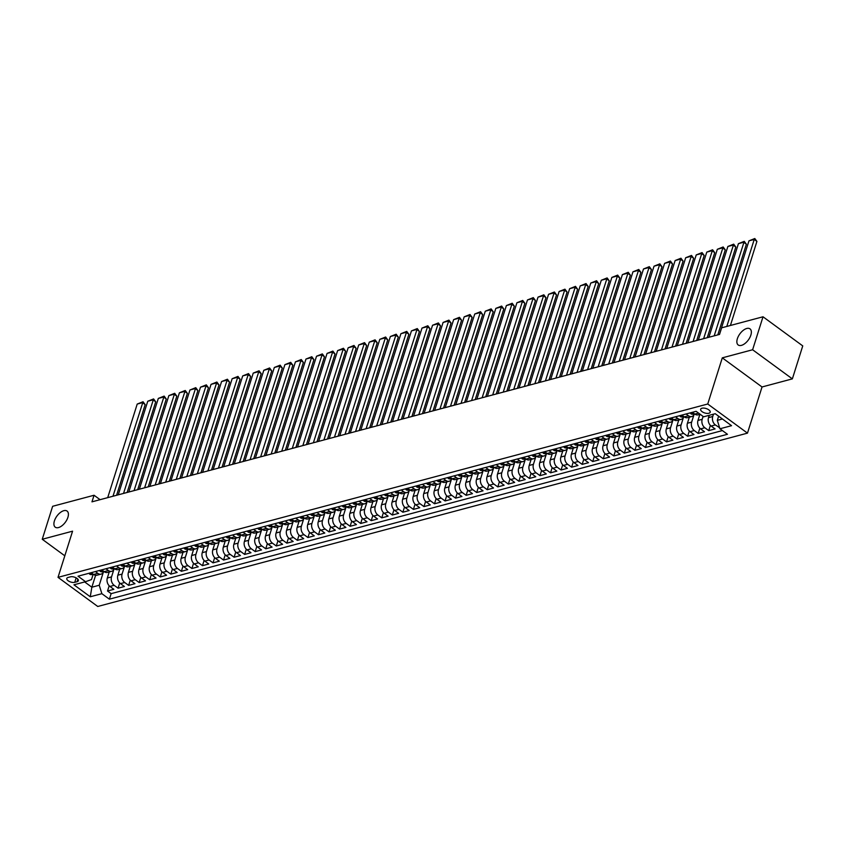 <?xml version="1.0" encoding="UTF-8"?>
<svg xmlns="http://www.w3.org/2000/svg" width="845" height="845" viewBox="0 0 845 845"><rect width="100%" height="100%" fill="white"/><g stroke="black" fill="none" stroke-linecap="round" stroke-linejoin="round"><path stroke-width="1.27" d="M737.358 338.729A9.992 5.218 126.2 0 1 743.22 330.363A9.992 5.218 126.2 0 1 750.011 328.863A9.992 5.218 126.2 0 1 750.856 335.127A9.992 5.218 126.2 0 1 744.984 343.482A9.992 5.218 126.2 0 1 738.203 344.982A9.992 5.218 126.2 0 1 737.358 338.729M54.407 520.921A9.992 5.218 126.2 0 1 60.28 512.566A9.992 5.218 126.2 0 1 67.072 511.067A9.992 5.218 126.2 0 1 67.906 517.32A9.992 5.218 126.2 0 1 62.044 525.685A9.992 5.218 126.2 0 1 55.252 527.185A9.992 5.218 126.2 0 1 54.407 520.921M701.984 408.23A4.996 2.324 -162.5 0 0 700.653 409.244A4.996 2.324 -162.5 0 0 703.283 412.381A4.996 2.324 -162.5 0 0 708.86 413.268A4.996 2.324 -162.5 0 0 710.191 412.254A4.996 2.324 -162.5 0 0 707.561 409.107A4.996 2.324 -162.5 0 0 701.984 408.23M792.356 378.877L752.62 349.756L722.295 357.847L762.032 386.968L792.356 378.877L802.75 345.901L763.014 316.78L721.619 327.828L719.539 334.419L91.968 501.845L94.049 495.254L52.643 506.292L42.25 539.268L64.811 555.809M762.032 386.968L747.476 433.136L97.756 606.478L58.02 577.346L707.74 404.005L747.476 433.136M109.227 571.949L107.315 578.022A6.242 4.468 75.1 0 0 109.945 586.441L113.864 589.314L107.537 591.004L109.185 585.775M113.853 569.541L111.529 576.892A6.242 4.468 75.1 0 0 114.159 585.321L118.078 588.194L119.726 582.965M118.078 588.194L124.405 586.504L120.486 583.631A6.242 4.468 75.1 0 1 117.856 575.202L119.768 569.129M130.32 566.319L128.408 572.392A6.242 4.468 75.1 0 0 131.038 580.811L134.957 583.684L128.63 585.374L130.278 580.145M140.872 563.509L138.95 569.572A6.242 4.468 75.1 0 0 141.58 578.001L145.509 580.874L139.171 582.564L140.83 577.336M151.413 560.689L149.502 566.763A6.242 4.468 75.1 0 0 152.132 575.191L156.05 578.064L149.723 579.744L151.371 574.515M161.965 557.88L160.043 563.953A6.242 4.468 75.1 0 0 162.684 572.371L166.602 575.244L160.275 576.934L161.923 571.706M172.507 555.059L170.595 561.133A6.242 4.468 75.1 0 0 173.225 569.562L177.144 572.435L170.817 574.125L172.464 568.896M183.059 552.25L181.147 558.323A6.242 4.468 75.1 0 0 183.777 566.741L187.696 569.614L181.369 571.304L183.016 566.076M193.6 549.44L191.688 555.503A6.242 4.468 75.1 0 0 194.318 563.932L198.237 566.805L191.91 568.495L193.558 563.266M204.152 546.62L202.24 552.693A6.242 4.468 75.1 0 0 204.87 561.122L208.789 563.995L202.462 565.675L204.11 560.446M214.704 543.81L212.782 549.884A6.242 4.468 75.1 0 0 215.412 558.302L219.341 561.175L213.003 562.865L214.662 557.637M225.245 540.99L223.333 547.064A6.242 4.468 75.1 0 0 225.964 555.492L229.882 558.365L223.555 560.055L225.203 554.827M235.797 538.18L233.875 544.254A6.242 4.468 75.1 0 0 236.515 552.672L240.434 555.545L234.107 557.235L235.755 552.007M246.339 535.371L244.427 541.434A6.242 4.468 75.1 0 0 247.057 549.863L250.976 552.736L244.649 554.426L246.296 549.197M256.891 532.551L254.979 538.624A6.242 4.468 75.1 0 0 257.609 547.053L261.527 549.926L255.201 551.605L256.848 546.377M267.432 529.741L265.52 535.814A6.242 4.468 75.1 0 0 268.15 544.233L272.069 547.106L265.742 548.796L267.39 543.567M277.984 526.921L276.072 532.994A6.242 4.468 75.1 0 0 278.702 541.423L282.621 544.296L276.294 545.986L277.942 540.758M288.536 524.111L286.613 530.185A6.242 4.468 75.1 0 0 289.254 538.603L293.173 541.476L286.835 543.166L288.494 537.938M299.077 521.302L297.165 527.364A6.242 4.468 75.1 0 0 299.795 535.793L303.714 538.666L297.387 540.356L299.035 535.128M309.629 518.481L307.707 524.555A6.242 4.468 75.1 0 0 310.347 532.984L314.266 535.857L307.939 537.536L309.587 532.308M320.171 515.672L318.259 521.745A6.242 4.468 75.1 0 0 320.889 530.164L324.807 533.037L318.48 534.727L320.128 529.498M330.722 512.852L328.811 518.925A6.242 4.468 75.1 0 0 331.441 527.354L335.359 530.227L329.032 531.917L330.68 526.688M341.264 510.042L339.352 516.115A6.242 4.468 75.1 0 0 341.982 524.534L345.901 527.407L339.574 529.097L341.222 523.868M351.816 507.232L349.904 513.295A6.242 4.468 75.1 0 0 352.534 521.724L356.453 524.597L350.126 526.287L351.774 521.059M362.368 504.412L360.445 510.486A6.242 4.468 75.1 0 0 363.086 518.914L367.005 521.787L360.667 523.467L362.325 518.238M372.909 501.603L370.997 507.665A6.242 4.468 75.1 0 0 373.627 516.094L377.546 518.967L371.219 520.657L372.867 515.429M383.461 498.782L381.539 504.856A6.242 4.468 75.1 0 0 384.179 513.285L388.098 516.158L381.771 517.848L383.419 512.619M394.002 495.973L392.091 502.046A6.242 4.468 75.1 0 0 394.721 510.464L398.639 513.337L392.312 515.028L393.96 509.799M404.554 493.153L402.642 499.226A6.242 4.468 75.1 0 0 405.273 507.655L409.191 510.528L402.864 512.218L404.512 506.989M415.096 490.343L413.184 496.416A6.242 4.468 75.1 0 0 415.814 504.835L419.733 507.718L413.406 509.398L415.053 504.169M425.648 487.533L423.736 493.596A6.242 4.468 75.1 0 0 426.366 502.025L430.285 504.898L423.958 506.588L425.605 501.36M436.2 484.713L434.277 490.787A6.242 4.468 75.1 0 0 436.918 499.215L440.837 502.088L434.499 503.778L436.157 498.539M446.741 481.903L444.829 487.977A6.242 4.468 75.1 0 0 447.459 496.395L451.378 499.268L445.051 500.958L446.699 495.73M457.293 479.083L455.37 485.157A6.242 4.468 75.1 0 0 458.011 493.586L461.93 496.459L455.603 498.149L457.251 492.92M467.834 476.274L465.922 482.347A6.242 4.468 75.1 0 0 468.553 490.765L472.471 493.638L466.144 495.328L467.792 490.1M478.386 473.464L476.474 479.527A6.242 4.468 75.1 0 0 479.104 487.956L483.023 490.829L476.696 492.519L478.344 487.29M488.928 470.644L487.016 476.717A6.242 4.468 75.1 0 0 489.646 485.146L493.564 488.019L487.238 489.709L488.885 484.47M499.479 467.834L497.568 473.908A6.242 4.468 75.1 0 0 500.198 482.326L504.116 485.199L497.789 486.889L499.437 481.661M510.031 465.014L508.109 471.087A6.242 4.468 75.1 0 0 510.75 479.516L514.668 482.389L508.331 484.079L509.989 478.851M520.573 462.204L518.661 468.278A6.242 4.468 75.1 0 0 521.291 476.696L525.21 479.569L518.883 481.259L520.531 476.031M531.125 459.395L529.202 465.458A6.242 4.468 75.1 0 0 531.843 473.887L535.762 476.76L529.435 478.45L531.082 473.221M541.666 456.575L539.754 462.648A6.242 4.468 75.1 0 0 542.384 471.077L546.303 473.95L539.976 475.629L541.624 470.401M552.218 453.765L550.306 459.838A6.242 4.468 75.1 0 0 552.936 468.257L556.855 471.13L550.528 472.82L552.176 467.591M562.759 450.945L560.848 457.018A6.242 4.468 75.1 0 0 563.478 465.447L567.396 468.32L561.069 470.01L562.717 464.782M573.311 448.135L571.4 454.209A6.242 4.468 75.1 0 0 574.03 462.627L577.948 465.5L571.621 467.19L573.269 461.962M583.863 445.326L581.941 451.388A6.242 4.468 75.1 0 0 584.582 459.817L588.5 462.69L582.163 464.38L583.821 459.152M594.405 442.505L592.493 448.579A6.242 4.468 75.1 0 0 595.123 457.008L599.042 459.881L592.715 461.56L594.362 456.332M604.957 439.696L603.045 445.769A6.242 4.468 75.1 0 0 605.675 454.187L609.594 457.06L603.267 458.75L604.914 453.522M615.498 436.876L613.586 442.949A6.242 4.468 75.1 0 0 616.216 451.378L620.135 454.251L613.808 455.941L615.456 450.712M626.05 434.066L624.138 440.139A6.242 4.468 75.1 0 0 626.768 448.558L630.687 451.431L624.36 453.121L626.008 447.892M636.591 431.256L634.679 437.319A6.242 4.468 75.1 0 0 637.31 445.748L641.239 448.621L634.901 450.311L636.549 445.083M647.143 428.436L645.231 434.51A6.242 4.468 75.1 0 0 647.861 442.938L651.78 445.811L645.453 447.491L647.101 442.262M657.695 425.626L655.773 431.7A6.242 4.468 75.1 0 0 658.413 440.118L662.332 442.991L656.005 444.681L657.653 439.453M668.237 422.806L666.325 428.88A6.242 4.468 75.1 0 0 668.955 437.309L672.873 440.182L666.547 441.872L668.194 436.643M678.788 419.997L676.877 426.07A6.242 4.468 75.1 0 0 679.507 434.488L683.425 437.361L677.098 439.051L678.746 433.823M689.33 417.187L687.418 423.25A6.242 4.468 75.1 0 0 690.048 431.679L693.967 434.552L687.64 436.242L689.288 431.013M699.882 414.367L697.97 420.44A6.242 4.468 75.1 0 0 700.6 428.869L704.519 431.742L698.192 433.422L699.84 428.193M709.24 415.307L708.511 417.631A6.242 4.468 75.1 0 0 711.141 426.049L715.071 428.922L708.733 430.612L710.381 425.384M74.751 582.332L77.064 581.709A4.838 2.25 -162.5 0 0 78.353 580.726A4.838 2.25 -162.5 0 0 75.818 577.684A4.838 2.25 -162.5 0 0 70.41 576.829L68.086 577.452A4.838 2.25 -162.5 0 0 66.797 578.434A4.838 2.25 -162.5 0 0 69.343 581.476A4.838 2.25 -162.5 0 0 74.751 582.332L76.156 577.864M95.601 575.318L91.851 587.212L99.235 585.247L101.865 593.676L109.385 599.179L727.46 434.288L719.951 428.774L731.548 425.679L715.229 413.712L703.621 416.807L696.111 411.304L78.025 576.195L85.546 581.709L91.503 579.575L93.203 574.178L91.735 574.558A4.14 2.957 75.1 0 1 89.612 574.093L89.116 573.237M101.865 593.676L90.267 596.771L73.938 584.803L85.546 581.709M713.465 414.187L712.736 416.5L708.511 417.631M703.093 416.427L702.184 419.31L697.97 420.44M693.956 414.768L691.643 422.13L687.418 423.25M683.404 417.588L681.091 424.94L676.877 426.07M672.863 420.398L670.539 427.76L666.325 428.88M662.311 423.218L659.998 430.57L655.773 431.7M651.77 426.028L649.446 433.379L645.231 434.51M641.218 428.837L638.904 436.2L634.679 437.319M630.676 431.658L628.353 439.009L624.138 440.139M620.124 434.467L617.811 441.829L613.586 442.949M609.572 437.287L607.259 444.639L603.045 445.769M599.031 440.097L596.707 447.449L592.493 448.579M588.479 442.917L586.166 450.269L581.941 451.388M577.938 445.727L575.614 453.078L571.4 454.209M567.386 448.537L565.073 455.899L560.848 457.018M556.844 451.357L554.521 458.708L550.306 459.838M546.293 454.166L543.979 461.518L539.754 462.648M535.741 456.987L533.427 464.338L529.202 465.458M525.199 459.796L522.875 467.148L518.661 468.278M514.647 462.606L512.334 469.968L508.109 471.087M504.106 465.426L501.782 472.777L497.568 473.908M493.554 468.236L491.241 475.587L487.016 476.717M483.013 471.056L480.689 478.407L476.474 479.527M472.461 473.865L470.137 481.217L465.922 482.347M461.909 476.675L459.595 484.037L455.37 485.157M451.367 479.495L449.044 486.847L444.829 487.977M440.815 482.305L438.502 489.656L434.277 490.787M430.274 485.125L427.95 492.477L423.736 493.596M419.722 487.935L417.409 495.286L413.184 496.416M409.181 490.744L406.857 498.106L402.642 499.226M398.629 493.564L396.305 500.916L392.091 502.046M388.077 496.374L385.764 503.736L381.539 504.856M377.535 499.194L375.212 506.546L370.997 507.665M366.983 502.004L364.67 509.355L360.445 510.486M356.442 504.814L354.118 512.176L349.904 513.295M345.89 507.634L343.577 514.985L339.352 516.115M335.349 510.443L333.025 517.805L328.811 518.925M324.797 513.264L322.473 520.615L318.259 521.745M314.245 516.073L311.932 523.425L307.707 524.555M303.704 518.883L301.38 526.245L297.165 527.364M293.152 521.703L290.838 529.054L286.613 530.185M282.61 524.513L280.286 531.875L276.072 532.994M272.058 527.333L269.745 534.684L265.52 535.814M261.517 530.142L259.193 537.494L254.979 538.624M250.965 532.952L248.641 540.314L244.427 541.434M240.413 535.772L238.1 543.124L233.875 544.254M229.872 538.582L227.548 545.944L223.333 547.064M219.32 541.402L217.007 548.754L212.782 549.884M208.778 544.212L206.455 551.563L202.24 552.693M198.226 547.032L195.913 554.383L191.688 555.503M187.685 549.841L185.361 557.193L181.147 558.323M177.133 552.651L174.809 560.013L170.595 561.133M166.581 555.471L164.268 562.823L160.043 563.953M156.04 558.281L153.716 565.632L149.502 566.763M145.488 561.101L143.175 568.453L138.95 569.572M134.946 563.911L132.623 571.262L128.408 572.392M124.395 566.72L122.081 574.082L117.856 575.202M107.537 591.004L111.128 593.644L722.39 430.57M712.736 416.5A6.242 4.468 -104.9 0 0 715.366 424.929L719.613 427.707M708.733 430.612L704.814 427.739A6.242 4.468 -104.9 0 1 702.184 419.31M698.192 433.422L694.273 430.549A6.242 4.468 -104.9 0 1 691.643 422.13M687.64 436.242L683.721 433.369A6.242 4.468 -104.9 0 1 681.091 424.94M677.098 439.051L673.18 436.178A6.242 4.468 -104.9 0 1 670.539 427.76M666.547 441.872L662.628 438.999A6.242 4.468 -104.9 0 1 659.998 430.57M656.005 444.681L652.076 441.808A6.242 4.468 -104.9 0 1 649.446 433.379M645.453 447.491L641.535 444.618A6.242 4.468 -104.9 0 1 638.904 436.2M634.901 450.311L630.983 447.438A6.242 4.468 -104.9 0 1 628.353 439.009M624.36 453.121L620.441 450.248A6.242 4.468 -104.9 0 1 617.811 441.829M613.808 455.941L609.889 453.068A6.242 4.468 -104.9 0 1 607.259 444.639M603.267 458.75L599.348 455.877A6.242 4.468 -104.9 0 1 596.707 447.449M592.715 461.56L588.796 458.687A6.242 4.468 -104.9 0 1 586.166 450.269M582.163 464.38L578.244 461.507A6.242 4.468 -104.9 0 1 575.614 453.078M571.621 467.19L567.703 464.317A6.242 4.468 -104.9 0 1 565.073 455.899M561.069 470.01L557.151 467.137A6.242 4.468 -104.9 0 1 554.521 458.708M550.528 472.82L546.609 469.947A6.242 4.468 -104.9 0 1 543.979 461.518M539.976 475.629L536.057 472.756A6.242 4.468 -104.9 0 1 533.427 464.338M529.435 478.45L525.516 475.577A6.242 4.468 -104.9 0 1 522.875 467.148M518.883 481.259L514.964 478.386A6.242 4.468 -104.9 0 1 512.334 469.968M508.331 484.079L504.412 481.206A6.242 4.468 -104.9 0 1 501.782 472.777M497.789 486.889L493.871 484.016A6.242 4.468 -104.9 0 1 491.241 475.587M487.238 489.709L483.319 486.826A6.242 4.468 -104.9 0 1 480.689 478.407M476.696 492.519L472.777 489.646A6.242 4.468 -104.9 0 1 470.137 481.217M466.144 495.328L462.226 492.455A6.242 4.468 -104.9 0 1 459.595 484.037M455.603 498.149L451.684 495.276A6.242 4.468 -104.9 0 1 449.044 486.847M445.051 500.958L441.132 498.085A6.242 4.468 -104.9 0 1 438.502 489.656M434.499 503.778L430.58 500.905A6.242 4.468 -104.9 0 1 427.95 492.477M423.958 506.588L420.039 503.715A6.242 4.468 -104.9 0 1 417.409 495.286M413.406 509.398L409.487 506.525A6.242 4.468 -104.9 0 1 406.857 498.106M402.864 512.218L398.946 509.345A6.242 4.468 -104.9 0 1 396.305 500.916M392.312 515.028L388.394 512.154A6.242 4.468 -104.9 0 1 385.764 503.736M381.771 517.848L377.852 514.975A6.242 4.468 -104.9 0 1 375.212 506.546M371.219 520.657L367.3 517.784A6.242 4.468 -104.9 0 1 364.67 509.355M360.667 523.467L356.748 520.594A6.242 4.468 -104.9 0 1 354.118 512.176M350.126 526.287L346.207 523.414A6.242 4.468 -104.9 0 1 343.577 514.985M339.574 529.097L335.655 526.224A6.242 4.468 -104.9 0 1 333.025 517.805M329.032 531.917L325.114 529.044A6.242 4.468 -104.9 0 1 322.473 520.615M318.48 534.727L314.562 531.854A6.242 4.468 -104.9 0 1 311.932 523.425M307.939 537.536L304.02 534.663A6.242 4.468 -104.9 0 1 301.38 526.245M297.387 540.356L293.468 537.483A6.242 4.468 -104.9 0 1 290.838 529.054M286.835 543.166L282.917 540.293A6.242 4.468 -104.9 0 1 280.286 531.875M276.294 545.986L272.375 543.113A6.242 4.468 -104.9 0 1 269.745 534.684M265.742 548.796L261.823 545.923A6.242 4.468 -104.9 0 1 259.193 537.494M255.201 551.605L251.282 548.732A6.242 4.468 -104.9 0 1 248.641 540.314M244.649 554.426L240.73 551.553A6.242 4.468 -104.9 0 1 238.1 543.124M234.107 557.235L230.178 554.362A6.242 4.468 -104.9 0 1 227.548 545.944M223.555 560.055L219.637 557.182A6.242 4.468 -104.9 0 1 217.007 548.754M213.003 562.865L209.085 559.992A6.242 4.468 -104.9 0 1 206.455 551.563M202.462 565.675L198.543 562.802A6.242 4.468 -104.9 0 1 195.913 554.383M191.91 568.495L187.991 565.622A6.242 4.468 -104.9 0 1 185.361 557.193M181.369 571.304L177.45 568.431A6.242 4.468 -104.9 0 1 174.809 560.013M170.817 574.125L166.898 571.252A6.242 4.468 -104.9 0 1 164.268 562.823M160.275 576.934L156.346 574.061A6.242 4.468 -104.9 0 1 153.716 565.632M149.723 579.744L145.805 576.871A6.242 4.468 -104.9 0 1 143.175 568.453M139.171 582.564L135.253 579.691A6.242 4.468 -104.9 0 1 132.623 571.262M128.63 585.374L124.711 582.501A6.242 4.468 -104.9 0 1 122.081 574.082M95.4 571.558L97.84 573.354A6.242 4.468 75.1 0 0 101.115 574.114A6.242 4.468 75.1 0 0 103.755 571.357M91.175 572.688L93.615 574.473A6.242 4.468 75.1 0 0 96.89 575.234L101.115 574.114M101.727 569.879L104.167 571.664A6.242 4.468 75.1 0 0 107.442 572.424L111.656 571.294A6.242 4.468 -104.9 0 1 108.382 570.533L105.942 568.748M112.269 567.058L114.719 568.854A6.242 4.468 75.1 0 0 117.983 569.614L122.208 568.484A6.242 4.468 -104.9 0 1 118.934 567.724L116.494 565.939M122.821 564.249L125.261 566.034A6.242 4.468 75.1 0 0 128.535 566.794L132.749 565.675A6.242 4.468 -104.9 0 1 129.486 564.914L127.035 563.119M133.362 561.429L135.813 563.224A6.242 4.468 75.1 0 0 139.087 563.985L143.301 562.854A6.242 4.468 -104.9 0 1 140.027 562.094L137.587 560.309M143.914 558.619L146.354 560.404A6.242 4.468 75.1 0 0 149.628 561.164L153.853 560.045A6.242 4.468 -104.9 0 1 150.579 559.284L148.129 557.489M154.466 555.799L156.906 557.594A6.242 4.468 75.1 0 0 160.18 558.355L164.395 557.225A6.242 4.468 -104.9 0 1 161.12 556.464L158.68 554.679M165.007 552.989L167.447 554.785A6.242 4.468 75.1 0 0 170.722 555.535L174.947 554.415A6.242 4.468 -104.9 0 1 171.672 553.655L169.232 551.87M175.559 550.179L177.999 551.965A6.242 4.468 75.1 0 0 181.274 552.725L185.488 551.605A6.242 4.468 -104.9 0 1 182.214 550.845L179.774 549.049M186.101 547.359L188.551 549.155A6.242 4.468 75.1 0 0 191.815 549.915L196.04 548.785A6.242 4.468 -104.9 0 1 192.766 548.025L190.326 546.24M196.653 544.55L199.093 546.335A6.242 4.468 75.1 0 0 202.367 547.095L206.581 545.976A6.242 4.468 -104.9 0 1 203.318 545.215L200.867 543.419M207.194 541.729L209.644 543.525A6.242 4.468 75.1 0 0 212.919 544.286L217.133 543.155A6.242 4.468 -104.9 0 1 213.859 542.395L211.419 540.61M217.746 538.92L220.186 540.716A6.242 4.468 75.1 0 0 223.46 541.465L227.685 540.346A6.242 4.468 -104.9 0 1 224.411 539.585L221.96 537.8M228.298 536.11L230.738 537.895A6.242 4.468 75.1 0 0 234.012 538.656L238.227 537.526A6.242 4.468 -104.9 0 1 234.952 536.776L232.512 534.98M238.839 533.29L241.279 535.086A6.242 4.468 75.1 0 0 244.554 535.846L248.779 534.716A6.242 4.468 -104.9 0 1 245.504 533.955L243.064 532.17M249.391 530.48L251.831 532.265A6.242 4.468 75.1 0 0 255.105 533.026L259.32 531.906A6.242 4.468 -104.9 0 1 256.046 531.146L253.606 529.35M259.933 527.66L262.383 529.456A6.242 4.468 75.1 0 0 265.647 530.216L269.872 529.086A6.242 4.468 -104.9 0 1 266.597 528.326L264.158 526.541M270.484 524.851L272.924 526.646A6.242 4.468 75.1 0 0 276.199 527.396L280.413 526.277A6.242 4.468 -104.9 0 1 277.149 525.516L274.699 523.72M281.026 522.041L283.476 523.826A6.242 4.468 75.1 0 0 286.751 524.587L290.965 523.456A6.242 4.468 -104.9 0 1 287.691 522.706L285.251 520.911M291.578 519.221L294.018 521.016A6.242 4.468 75.1 0 0 297.292 521.777L301.517 520.647A6.242 4.468 -104.9 0 1 298.243 519.886L295.792 518.101M302.13 516.411L304.57 518.196A6.242 4.468 75.1 0 0 307.844 518.957L312.058 517.837A6.242 4.468 -104.9 0 1 308.784 517.077L306.344 515.281M312.671 513.591L315.111 515.387A6.242 4.468 75.1 0 0 318.385 516.147L322.61 515.017A6.242 4.468 -104.9 0 1 319.336 514.256L316.896 512.471M323.223 510.781L325.663 512.577A6.242 4.468 75.1 0 0 328.937 513.327L333.152 512.207A6.242 4.468 -104.9 0 1 329.877 511.447L327.438 509.651M333.764 507.972L336.215 509.757A6.242 4.468 75.1 0 0 339.489 510.517L343.704 509.387A6.242 4.468 -104.9 0 1 340.429 508.637L337.989 506.842M344.316 505.152L346.756 506.947A6.242 4.468 75.1 0 0 350.031 507.708L354.256 506.577A6.242 4.468 -104.9 0 1 350.981 505.817L348.531 504.032M354.858 502.342L357.308 504.127A6.242 4.468 75.1 0 0 360.583 504.887L364.797 503.768A6.242 4.468 -104.9 0 1 361.523 503.007L359.083 501.212M365.41 499.522L367.85 501.317A6.242 4.468 75.1 0 0 371.124 502.078L375.349 500.948A6.242 4.468 -104.9 0 1 372.075 500.187L369.624 498.402M375.962 496.712L378.402 498.497A6.242 4.468 75.1 0 0 381.676 499.258L385.89 498.138A6.242 4.468 -104.9 0 1 382.616 497.378L380.176 495.582M386.503 493.902L388.943 495.688A6.242 4.468 75.1 0 0 392.217 496.448L396.442 495.318A6.242 4.468 -104.9 0 1 393.168 494.568L390.728 492.772M397.055 491.082L399.495 492.878A6.242 4.468 75.1 0 0 402.769 493.638L406.984 492.508A6.242 4.468 -104.9 0 1 403.709 491.748L401.269 489.963M407.596 488.273L410.047 490.058A6.242 4.468 75.1 0 0 413.321 490.818L417.536 489.699A6.242 4.468 -104.9 0 1 414.261 488.938L411.821 487.142M418.148 485.452L420.588 487.248A6.242 4.468 75.1 0 0 423.863 488.009L428.088 486.878A6.242 4.468 -104.9 0 1 424.813 486.118L422.363 484.333M428.69 482.643L431.14 484.428A6.242 4.468 75.1 0 0 434.414 485.188L438.629 484.069A6.242 4.468 -104.9 0 1 435.355 483.308L432.915 481.513M439.242 479.833L441.681 481.618A6.242 4.468 75.1 0 0 444.956 482.379L449.181 481.249A6.242 4.468 -104.9 0 1 445.906 480.488L443.456 478.703M449.793 477.013L452.233 478.809A6.242 4.468 75.1 0 0 455.508 479.569L459.722 478.439A6.242 4.468 -104.9 0 1 456.448 477.678L454.008 475.893M460.335 474.203L462.775 475.988A6.242 4.468 75.1 0 0 466.049 476.749L470.274 475.629A6.242 4.468 -104.9 0 1 467 474.869L464.56 473.073M470.887 471.383L473.327 473.179A6.242 4.468 75.1 0 0 476.601 473.939L480.816 472.809A6.242 4.468 -104.9 0 1 477.541 472.049L475.101 470.264M481.428 468.574L483.879 470.359A6.242 4.468 75.1 0 0 487.153 471.119L491.367 470A6.242 4.468 -104.9 0 1 488.093 469.239L485.653 467.443M491.98 465.764L494.42 467.549A6.242 4.468 75.1 0 0 497.694 468.31L501.919 467.179A6.242 4.468 -104.9 0 1 498.645 466.419L496.195 464.634M502.532 462.944L504.972 464.739A6.242 4.468 75.1 0 0 508.246 465.5L512.461 464.37A6.242 4.468 -104.9 0 1 509.186 463.609L506.746 461.824M513.073 460.134L515.513 461.919A6.242 4.468 75.1 0 0 518.788 462.68L523.013 461.56A6.242 4.468 -104.9 0 1 519.738 460.8L517.298 459.004M523.625 457.314L526.065 459.11A6.242 4.468 75.1 0 0 529.34 459.87L533.554 458.74A6.242 4.468 -104.9 0 1 530.28 457.979L527.84 456.194M534.167 454.504L536.607 456.289A6.242 4.468 75.1 0 0 539.881 457.05L544.106 455.93A6.242 4.468 -104.9 0 1 540.832 455.17L538.392 453.374M544.719 451.684L547.159 453.48A6.242 4.468 75.1 0 0 550.433 454.24L554.647 453.11A6.242 4.468 -104.9 0 1 551.373 452.35L548.933 450.565M555.26 448.875L557.711 450.67A6.242 4.468 75.1 0 0 560.985 451.42L565.199 450.3A6.242 4.468 -104.9 0 1 561.925 449.54L559.485 447.755M565.812 446.065L568.252 447.85A6.242 4.468 75.1 0 0 571.526 448.611L575.751 447.491A6.242 4.468 -104.9 0 1 572.477 446.73L570.026 444.935M576.364 443.245L578.804 445.04A6.242 4.468 75.1 0 0 582.078 445.801L586.293 444.671A6.242 4.468 -104.9 0 1 583.018 443.91L580.578 442.125M586.905 440.435L589.345 442.22A6.242 4.468 75.1 0 0 592.62 442.981L596.845 441.861A6.242 4.468 -104.9 0 1 593.57 441.101L591.13 439.305M597.457 437.615L599.897 439.411A6.242 4.468 75.1 0 0 603.172 440.171L607.386 439.041A6.242 4.468 -104.9 0 1 604.112 438.28L601.672 436.495M607.999 434.805L610.439 436.601A6.242 4.468 75.1 0 0 613.713 437.351L617.938 436.231A6.242 4.468 -104.9 0 1 614.664 435.471L612.224 433.675M618.551 431.996L620.99 433.781A6.242 4.468 75.1 0 0 624.265 434.541L628.479 433.411A6.242 4.468 -104.9 0 1 625.205 432.661L622.765 430.865M629.092 429.175L631.542 430.971A6.242 4.468 75.1 0 0 634.817 431.732L639.031 430.601A6.242 4.468 -104.9 0 1 635.757 429.841L633.317 428.056M639.644 426.366L642.084 428.151A6.242 4.468 75.1 0 0 645.358 428.911L649.583 427.792A6.242 4.468 -104.9 0 1 646.309 427.031L643.858 425.236M650.196 423.546L652.636 425.341A6.242 4.468 75.1 0 0 655.91 426.102L660.125 424.972A6.242 4.468 -104.9 0 1 656.85 424.211L654.41 422.426M660.737 420.736L663.177 422.532A6.242 4.468 75.1 0 0 666.452 423.282L670.677 422.162A6.242 4.468 -104.9 0 1 667.402 421.401L664.962 419.606M671.289 417.926L673.729 419.712A6.242 4.468 75.1 0 0 677.003 420.472L681.218 419.342A6.242 4.468 -104.9 0 1 677.943 418.592L675.504 416.796M681.83 415.106L684.27 416.902A6.242 4.468 75.1 0 0 687.545 417.662L691.77 416.532A6.242 4.468 -104.9 0 1 688.495 415.772L686.055 413.987M692.382 412.297L694.822 414.082A6.242 4.468 75.1 0 0 698.097 414.842L700.178 414.293M103.301 572.35L99.235 585.247M752.62 349.756L763.014 316.78M722.295 357.847L707.74 404.005M58.02 577.346L72.575 531.178L42.25 539.268M100.09 499.68L94.049 495.254M84.658 581.941L91.851 587.212L90.267 596.771M718.62 416.205L717.31 420.356L722.422 418.993M111.128 593.644L109.385 599.179M719.285 427.802L719.465 427.232M110.209 567.608L110.716 568.463A4.14 2.957 75.1 0 0 112.829 568.928L114.297 568.537A6.242 4.468 -104.9 0 1 111.656 571.294M120.75 564.798L121.257 565.654A4.14 2.957 75.1 0 0 123.37 566.118L124.838 565.727A6.242 4.468 -104.9 0 1 122.208 568.484M131.302 561.978L131.809 562.844A4.14 2.957 75.1 0 0 133.922 563.309L135.39 562.918A6.242 4.468 -104.9 0 1 132.749 565.675M145.942 560.108A6.242 4.468 -104.9 0 1 143.301 562.854M152.396 556.359L152.903 557.214A4.14 2.957 75.1 0 0 155.015 557.679L156.483 557.288A6.242 4.468 -104.9 0 1 153.853 560.045M162.948 553.538L163.444 554.394A4.14 2.957 75.1 0 0 165.567 554.859L167.025 554.468A6.242 4.468 -104.9 0 1 164.395 557.225M177.587 551.658A6.242 4.468 -104.9 0 1 174.947 554.415M184.041 547.909L184.548 548.775A4.14 2.957 75.1 0 0 186.66 549.239L188.129 548.849A6.242 4.468 -104.9 0 1 185.488 551.605M194.582 545.099L195.089 545.954A4.14 2.957 75.1 0 0 197.202 546.419L198.67 546.028A6.242 4.468 -104.9 0 1 196.04 548.785M205.134 542.289L205.641 543.145A4.14 2.957 75.1 0 0 207.754 543.61L209.222 543.219A6.242 4.468 -104.9 0 1 206.581 545.976M219.774 540.409A6.242 4.468 -104.9 0 1 217.133 543.155M226.228 536.659L226.735 537.515A4.14 2.957 75.1 0 0 228.847 537.98L230.315 537.589A6.242 4.468 -104.9 0 1 227.685 540.346M236.78 533.839L237.276 534.705A4.14 2.957 75.1 0 0 239.399 535.16L240.857 534.769A6.242 4.468 -104.9 0 1 238.227 537.526M251.419 531.97A6.242 4.468 -104.9 0 1 248.779 534.716M257.873 528.22L258.38 529.076A4.14 2.957 75.1 0 0 260.492 529.54L261.961 529.15A6.242 4.468 -104.9 0 1 259.32 531.906M268.414 525.4L268.921 526.255A4.14 2.957 75.1 0 0 271.034 526.72L272.502 526.329A6.242 4.468 -104.9 0 1 269.872 529.086M278.966 522.59L279.473 523.446A4.14 2.957 75.1 0 0 281.586 523.911L283.054 523.52A6.242 4.468 -104.9 0 1 280.413 526.277M293.606 520.71A6.242 4.468 -104.9 0 1 290.965 523.456M300.059 516.96L300.566 517.816A4.14 2.957 75.1 0 0 302.679 518.281L304.147 517.89A6.242 4.468 -104.9 0 1 301.517 520.647M310.611 514.151L311.108 515.006A4.14 2.957 75.1 0 0 313.231 515.471L314.689 515.08A6.242 4.468 -104.9 0 1 312.058 517.837M325.251 512.271A6.242 4.468 -104.9 0 1 322.61 515.017M331.705 508.521L332.212 509.377A4.14 2.957 75.1 0 0 334.324 509.841L335.792 509.45A6.242 4.468 -104.9 0 1 333.152 512.207M342.246 505.701L342.753 506.556A4.14 2.957 75.1 0 0 344.866 507.021L346.334 506.63A6.242 4.468 -104.9 0 1 343.704 509.387M352.798 502.891L353.305 503.747A4.14 2.957 75.1 0 0 355.418 504.211L356.886 503.821A6.242 4.468 -104.9 0 1 354.256 506.577M363.35 500.082L363.846 500.937A4.14 2.957 75.1 0 0 365.969 501.402L367.427 501.011A6.242 4.468 -104.9 0 1 364.797 503.768M373.891 497.261L374.398 498.117A4.14 2.957 75.1 0 0 376.511 498.582L377.979 498.191A6.242 4.468 -104.9 0 1 375.349 500.948M384.443 494.452L384.94 495.307A4.14 2.957 75.1 0 0 387.063 495.772L388.52 495.381A6.242 4.468 -104.9 0 1 385.89 498.138M399.083 492.572A6.242 4.468 -104.9 0 1 396.442 495.318M409.624 489.762A6.242 4.468 -104.9 0 1 406.984 492.508M416.078 486.012L416.585 486.868A4.14 2.957 75.1 0 0 418.697 487.333L420.166 486.942A6.242 4.468 -104.9 0 1 417.536 489.699M426.63 483.192L427.137 484.048A4.14 2.957 75.1 0 0 429.249 484.512L430.718 484.122A6.242 4.468 -104.9 0 1 428.088 486.878M437.182 480.382L437.678 481.238A4.14 2.957 75.1 0 0 439.801 481.703L441.259 481.312A6.242 4.468 -104.9 0 1 438.629 484.069M447.723 477.562L448.23 478.418A4.14 2.957 75.1 0 0 450.343 478.883L451.811 478.492A6.242 4.468 -104.9 0 1 449.181 481.249M458.275 474.753L458.772 475.608A4.14 2.957 75.1 0 0 460.895 476.073L462.363 475.682A6.242 4.468 -104.9 0 1 459.722 478.439M472.915 472.873A6.242 4.468 -104.9 0 1 470.274 475.629M483.456 470.063A6.242 4.468 -104.9 0 1 480.816 472.809M489.91 466.313L490.417 467.169A4.14 2.957 75.1 0 0 492.529 467.634L493.998 467.243A6.242 4.468 -104.9 0 1 491.367 470M500.462 463.493L500.969 464.349A4.14 2.957 75.1 0 0 503.081 464.813L504.549 464.423A6.242 4.468 -104.9 0 1 501.919 467.179M511.014 460.683L511.51 461.539A4.14 2.957 75.1 0 0 513.633 462.004L515.091 461.613A6.242 4.468 -104.9 0 1 512.461 464.37M521.555 457.863L522.062 458.729A4.14 2.957 75.1 0 0 524.175 459.194L525.643 458.803A6.242 4.468 -104.9 0 1 523.013 461.56M532.107 455.054L532.614 455.909A4.14 2.957 75.1 0 0 534.727 456.374L536.195 455.983A6.242 4.468 -104.9 0 1 533.554 458.74M546.747 453.173A6.242 4.468 -104.9 0 1 544.106 455.93M557.288 450.364A6.242 4.468 -104.9 0 1 554.647 453.11M563.742 446.614L564.249 447.47A4.14 2.957 75.1 0 0 566.361 447.934L567.829 447.544A6.242 4.468 -104.9 0 1 565.199 450.3M574.294 443.794L574.801 444.66A4.14 2.957 75.1 0 0 576.913 445.125L578.381 444.724A6.242 4.468 -104.9 0 1 575.751 447.491M584.846 440.984L585.342 441.84A4.14 2.957 75.1 0 0 587.465 442.305L588.923 441.914A6.242 4.468 -104.9 0 1 586.293 444.671M595.387 438.175L595.894 439.03A4.14 2.957 75.1 0 0 598.006 439.495L599.475 439.104A6.242 4.468 -104.9 0 1 596.845 441.861M605.939 435.355L606.446 436.21A4.14 2.957 75.1 0 0 608.558 436.675L610.027 436.284A6.242 4.468 -104.9 0 1 607.386 439.041M620.579 433.474A6.242 4.468 -104.9 0 1 617.938 436.231M631.12 430.665A6.242 4.468 -104.9 0 1 628.479 433.411M637.574 426.915L638.081 427.771A4.14 2.957 75.1 0 0 640.193 428.235L641.661 427.845A6.242 4.468 -104.9 0 1 639.031 430.601M648.126 424.105L648.633 424.961A4.14 2.957 75.1 0 0 650.745 425.426L652.213 425.035A6.242 4.468 -104.9 0 1 649.583 427.792M658.678 421.285L659.174 422.141A4.14 2.957 75.1 0 0 661.297 422.606L662.755 422.215A6.242 4.468 -104.9 0 1 660.125 424.972M669.219 418.476L669.726 419.331A4.14 2.957 75.1 0 0 671.838 419.796L673.307 419.405A6.242 4.468 -104.9 0 1 670.677 422.162M679.771 415.655L680.278 416.522A4.14 2.957 75.1 0 0 682.39 416.976L683.859 416.585A6.242 4.468 -104.9 0 1 681.218 419.342M694.41 413.786A6.242 4.468 -104.9 0 1 691.77 416.532M719.951 428.774L717.31 420.356M107.706 497.652L137.217 404.058L142.488 402.642L145.171 404.618L143.048 401.734L112.976 496.237M116.589 495.276L145.171 404.618M92.327 573.533L92.475 573.987A4.14 2.957 75.1 0 0 93.098 574.093M137.217 404.058L143.048 401.734M99.657 570.428L100.164 571.283A4.14 2.957 75.1 0 0 102.277 571.748L103.745 571.357M118.258 494.832L147.759 401.238L153.04 399.833L155.723 401.797L153.589 398.924L123.528 493.427M127.13 492.466L155.723 401.797M102.879 570.713L103.027 571.178A4.14 2.957 75.1 0 0 103.65 571.283M147.759 401.238L153.589 398.924M128.799 492.022L158.311 398.428L163.581 397.023L166.264 398.988L164.141 396.104L134.07 490.607M137.682 489.646L166.264 398.988M113.42 567.903L113.568 568.358A4.14 2.957 75.1 0 0 114.191 568.463M158.311 398.428L164.141 396.104M139.351 489.202L168.863 395.608L174.133 394.203L176.816 396.178L174.683 393.295L144.622 487.797M148.234 486.836L176.816 396.178M123.972 565.094L124.12 565.548A4.14 2.957 75.1 0 0 124.743 565.654M168.863 395.608L174.683 393.295M149.892 486.393L179.404 392.798L184.675 391.393L187.368 393.358L185.235 390.474L155.174 484.988M158.775 484.027L187.368 393.358M134.513 562.274L134.672 562.728A4.14 2.957 75.1 0 0 135.285 562.844M179.404 392.798L185.235 390.474M141.844 559.168L142.351 560.024A4.14 2.957 75.1 0 0 144.474 560.488L145.931 560.098M160.444 483.572L189.956 389.989L195.227 388.573L197.91 390.548L195.776 387.665L165.715 482.168M169.327 481.206L197.91 390.548M145.065 559.464L145.213 559.918A4.14 2.957 75.1 0 0 145.836 560.024M189.956 389.989L195.776 387.665M170.986 480.763L200.497 387.168L205.779 385.764L208.462 387.728L206.328 384.855L176.267 479.358M179.869 478.397L208.462 387.728M155.617 556.644L155.765 557.109A4.14 2.957 75.1 0 0 156.378 557.214M200.497 387.168L206.328 384.855M181.538 477.953L211.049 384.359L216.32 382.954L219.003 384.919L216.88 382.035L186.808 476.538M190.421 475.577L219.003 384.919M166.159 553.834L166.307 554.288A4.14 2.957 75.1 0 0 166.93 554.394M211.049 384.359L216.88 382.035M173.489 550.729L173.996 551.584A4.14 2.957 75.1 0 0 176.109 552.049L177.577 551.658M192.09 475.133L221.591 381.539L226.872 380.134L229.555 382.109L227.421 379.225L197.36 473.728M200.962 472.767L229.555 382.109M176.711 551.024L176.858 551.479A4.14 2.957 75.1 0 0 177.482 551.584M221.591 381.539L227.421 379.225M202.631 472.323L232.143 378.729L237.413 377.324L240.096 379.289L237.973 376.405L207.902 470.918M211.514 469.957L240.096 379.289M187.252 548.204L187.4 548.659A4.14 2.957 75.1 0 0 188.023 548.775M232.143 378.729L237.973 376.405M213.183 469.503L242.695 375.919L247.965 374.504L250.648 376.479L248.514 373.596L218.454 468.098M222.066 467.137L250.648 376.479M197.804 545.395L197.952 545.849A4.14 2.957 75.1 0 0 198.575 545.954M242.695 375.919L248.514 373.596M223.724 466.693L253.236 373.099L258.507 371.694L261.2 373.659L259.066 370.786L229.006 465.289M232.607 464.327L261.2 373.659M208.345 542.574L208.504 543.039A4.14 2.957 75.1 0 0 209.116 543.145M253.236 373.099L259.066 370.786M215.676 539.469L216.183 540.325A4.14 2.957 75.1 0 0 218.306 540.789L219.763 540.399M234.276 463.884L263.788 370.29L269.059 368.885L271.741 370.849L269.608 367.966L239.547 462.468M243.159 461.507L271.741 370.849M218.897 539.765L219.045 540.219A4.14 2.957 75.1 0 0 219.668 540.325M263.788 370.29L269.608 367.966M244.818 461.064L274.329 367.469L279.611 366.065L282.293 368.04L280.16 365.156L250.099 459.659M253.701 458.698L282.293 368.04M229.449 536.955L229.597 537.409A4.14 2.957 75.1 0 0 230.21 537.515M274.329 367.469L280.16 365.156M255.37 458.254L284.881 364.66L290.152 363.255L292.835 365.22L290.712 362.336L260.64 456.849M264.253 455.877L292.835 365.22M239.991 534.135L240.138 534.589A4.14 2.957 75.1 0 0 240.762 534.705M284.881 364.66L290.712 362.336M247.321 531.03L247.828 531.885A4.14 2.957 75.1 0 0 249.94 532.35L251.409 531.959M265.921 455.434L295.423 361.85L300.704 360.435L303.387 362.41L301.253 359.526L271.192 454.029M274.805 453.068L303.387 362.41M250.542 531.325L250.69 531.78A4.14 2.957 75.1 0 0 251.314 531.885M295.423 361.85L301.253 359.526M276.463 452.624L305.974 359.03L311.245 357.625L313.928 359.59L311.805 356.717L281.734 451.219M285.346 450.258L313.928 359.59M261.084 528.505L261.232 528.97A4.14 2.957 75.1 0 0 261.855 529.076M305.974 359.03L311.805 356.717M287.015 449.815L316.526 356.22L321.797 354.815L324.48 356.78L322.346 353.897L292.286 448.399M295.898 447.438L324.48 356.78M271.636 525.696L271.784 526.15A4.14 2.957 75.1 0 0 272.407 526.255M316.526 356.22L322.346 353.897M297.556 446.994L327.068 353.4L332.338 351.995L335.032 353.96L332.898 351.087L302.837 445.59M306.439 444.628L335.032 353.96M282.177 522.886L282.336 523.34A4.14 2.957 75.1 0 0 282.948 523.446M327.068 353.4L332.898 351.087M289.508 519.77L290.015 520.636A4.14 2.957 75.1 0 0 292.138 521.09L293.595 520.7M308.108 444.185L337.62 350.59L342.89 349.186L345.573 351.15L343.45 348.267L313.379 442.78M316.991 441.808L345.573 351.15M292.729 520.066L292.877 520.52A4.14 2.957 75.1 0 0 293.5 520.636M337.62 350.59L343.45 348.267M318.649 441.365L348.161 347.781L353.442 346.365L356.125 348.341L353.992 345.457L323.931 439.96M327.533 438.999L356.125 348.341M303.281 517.256L303.429 517.71A4.14 2.957 75.1 0 0 304.042 517.816M348.161 347.781L353.992 345.457M329.201 438.555L358.713 344.961L363.984 343.556L366.667 345.52L364.544 342.637L334.472 437.15M338.084 436.189L366.667 345.52M313.822 514.436L313.97 514.901A4.14 2.957 75.1 0 0 314.593 515.006M358.713 344.961L364.544 342.637M321.153 511.331L321.66 512.186A4.14 2.957 75.1 0 0 323.772 512.651L325.24 512.26M339.753 435.745L369.254 342.151L374.536 340.746L377.219 342.711L375.085 339.827L345.024 434.33M348.636 433.369L377.219 342.711M324.374 511.626L324.522 512.081A4.14 2.957 75.1 0 0 325.145 512.186M369.254 342.151L375.085 339.827M350.295 432.925L379.806 339.331L385.077 337.926L387.76 339.891L385.637 337.018L355.565 431.52M359.178 430.559L387.76 339.891M334.916 508.817L335.064 509.271A4.14 2.957 75.1 0 0 335.687 509.377M379.806 339.331L385.637 337.018M360.847 430.116L390.358 336.521L395.629 335.116L398.312 337.081L396.178 334.197L366.117 428.711M369.73 427.739L398.312 337.081M345.468 505.997L345.616 506.451A4.14 2.957 75.1 0 0 346.239 506.567M390.358 336.521L396.178 334.197M371.388 427.295L400.9 333.712L406.17 332.296L408.864 334.271L406.73 331.388L376.669 425.891M380.271 424.929L408.864 334.271M356.009 503.187L356.167 503.641A4.14 2.957 75.1 0 0 356.78 503.747M400.9 333.712L406.73 331.388M381.94 424.486L411.452 330.891L416.722 329.487L419.405 331.451L417.282 328.568L387.211 423.081M390.823 422.12L419.405 331.451M366.561 500.367L366.709 500.832A4.14 2.957 75.1 0 0 367.332 500.937M411.452 330.891L417.282 328.568M392.481 421.676L421.993 328.082L427.274 326.677L429.957 328.642L427.823 325.758L397.763 420.261M401.364 419.3L429.957 328.642M377.113 497.557L377.261 498.011A4.14 2.957 75.1 0 0 377.873 498.117M421.993 328.082L427.823 325.758M403.033 418.856L432.545 325.262L437.816 323.857L440.498 325.821L438.375 322.948L408.304 417.451M411.916 416.49L440.498 325.821M387.654 494.737L387.802 495.202A4.14 2.957 75.1 0 0 388.425 495.307M432.545 325.262L438.375 322.948M394.985 491.632L395.492 492.487A4.14 2.957 75.1 0 0 397.604 492.952L399.072 492.561M413.585 416.046L443.086 322.452L448.368 321.047L451.05 323.012L448.917 320.128L418.856 414.641M422.468 413.67L451.05 323.012M398.206 491.927L398.354 492.381A4.14 2.957 75.1 0 0 398.977 492.487M443.086 322.452L448.917 320.128M405.537 488.822L406.044 489.678A4.14 2.957 75.1 0 0 408.156 490.142L409.624 489.751M424.127 413.226L453.638 319.632L458.909 318.227L461.592 320.202L459.469 317.319L429.397 411.821M433.01 410.86L461.592 320.202M408.748 489.118L408.895 489.572A4.14 2.957 75.1 0 0 409.519 489.678M453.638 319.632L459.469 317.319M434.679 410.416L464.19 316.822L469.461 315.417L472.144 317.382L470.01 314.498L439.949 409.012M443.562 408.05L472.144 317.382M419.3 486.297L419.447 486.762A4.14 2.957 75.1 0 0 420.071 486.868M464.19 316.822L470.01 314.498M445.22 407.607L474.732 314.013L480.002 312.597L482.696 314.572L480.562 311.689L450.501 406.191M454.103 405.23L482.696 314.572M429.841 483.488L429.999 483.942A4.14 2.957 75.1 0 0 430.612 484.048M474.732 314.013L480.562 311.689M455.772 404.787L485.283 311.192L490.554 309.788L493.237 311.752L491.114 308.879L461.043 403.382M464.655 402.421L493.237 311.752M440.393 480.668L440.541 481.132A4.14 2.957 75.1 0 0 441.164 481.238M485.283 311.192L491.114 308.879M466.313 401.977L495.825 308.383L501.106 306.978L503.789 308.943L501.655 306.059L471.594 400.572M475.196 399.6L503.789 308.943M450.945 477.858L451.093 478.312A4.14 2.957 75.1 0 0 451.705 478.418M495.825 308.383L501.655 306.059M476.865 399.157L506.377 305.563L511.647 304.158L514.33 306.133L512.207 303.249L482.136 397.752M485.748 396.791L514.33 306.133M461.486 475.048L461.634 475.503A4.14 2.957 75.1 0 0 462.257 475.608M506.377 305.563L512.207 303.249M468.817 471.932L469.324 472.799A4.14 2.957 75.1 0 0 471.436 473.263L472.904 472.873M487.417 396.347L516.918 302.753L522.199 301.348L524.882 303.313L522.749 300.429L492.688 394.942M496.3 393.981L524.882 303.313M472.038 472.228L472.186 472.693A4.14 2.957 75.1 0 0 472.809 472.799M516.918 302.753L522.749 300.429M479.368 469.123L479.875 469.978A4.14 2.957 75.1 0 0 481.988 470.443L483.456 470.052M497.958 393.527L527.47 299.943L532.741 298.528L535.424 300.503L533.301 297.62L503.229 392.122M506.842 391.161L535.424 300.503M482.579 469.419L482.727 469.873A4.14 2.957 75.1 0 0 483.351 469.978M527.47 299.943L533.301 297.62M508.51 390.717L538.022 297.123L543.293 295.718L545.976 297.683L543.842 294.81L513.781 389.313M517.393 388.351L545.976 297.683M493.131 466.598L493.279 467.063A4.14 2.957 75.1 0 0 493.902 467.169M538.022 297.123L543.842 294.81M519.052 387.908L548.563 294.313L553.834 292.909L556.528 294.873L554.394 291.99L524.333 386.492M527.935 385.531L556.528 294.873M503.683 463.789L503.831 464.243A4.14 2.957 75.1 0 0 504.444 464.349M548.563 294.313L554.394 291.99M529.604 385.088L559.115 291.493L564.386 290.088L567.069 292.064L564.946 289.18L534.874 383.683M538.487 382.722L567.069 292.064M514.225 460.979L514.373 461.433A4.14 2.957 75.1 0 0 514.996 461.539M559.115 291.493L564.946 289.18M540.145 382.278L569.657 288.684L574.938 287.279L577.621 289.243L575.487 286.36L545.426 380.873M549.028 379.912L577.621 289.243M524.777 458.159L524.925 458.613A4.14 2.957 75.1 0 0 525.548 458.729M569.657 288.684L575.487 286.36M550.697 379.458L580.209 285.874L585.479 284.459L588.162 286.434L586.039 283.55L555.968 378.053M559.58 377.092L588.162 286.434M535.318 455.349L535.466 455.804A4.14 2.957 75.1 0 0 536.089 455.909M580.209 285.874L586.039 283.55M542.648 452.244L543.155 453.1A4.14 2.957 75.1 0 0 545.268 453.564L546.736 453.173M561.249 376.648L590.75 283.054L596.031 281.649L598.714 283.614L596.581 280.741L566.52 375.243M570.132 374.282L598.714 283.614M545.87 452.529L546.018 452.994A4.14 2.957 75.1 0 0 546.641 453.1M590.75 283.054L596.581 280.741M553.2 449.424L553.707 450.279A4.14 2.957 75.1 0 0 555.82 450.744L557.288 450.353M571.79 373.839L601.302 280.244L606.573 278.839L609.256 280.804L607.132 277.921L577.061 372.423M580.673 371.462L609.256 280.804M556.411 449.72L556.559 450.174A4.14 2.957 75.1 0 0 557.182 450.279M601.302 280.244L607.132 277.921M582.342 371.018L611.854 277.424L617.125 276.019L619.807 277.994L617.674 275.111L587.613 369.614M591.225 368.652L619.807 277.994M566.963 446.91L567.111 447.364A4.14 2.957 75.1 0 0 567.734 447.47M611.854 277.424L617.674 275.111M592.884 368.209L622.395 274.614L627.666 273.21L630.359 275.174L628.226 272.291L598.165 366.804M601.767 365.832L630.359 275.174M577.515 444.09L577.663 444.544A4.14 2.957 75.1 0 0 578.276 444.66M622.395 274.614L628.226 272.291M603.436 365.389L632.947 271.805L638.218 270.389L640.901 272.365L638.778 269.481L608.706 363.984M612.319 363.023L640.901 272.365M588.057 441.28L588.204 441.734A4.14 2.957 75.1 0 0 588.828 441.84M632.947 271.805L638.778 269.481M613.977 362.579L643.489 268.985L648.77 267.58L651.453 269.544L649.319 266.671L619.258 361.174M622.86 360.213L651.453 269.544M598.609 438.46L598.756 438.925A4.14 2.957 75.1 0 0 599.38 439.03M643.489 268.985L649.319 266.671M624.529 359.769L654.041 266.175L659.311 264.77L661.994 266.735L659.871 263.851L629.8 358.354M633.412 357.393L661.994 266.735M609.15 435.65L609.298 436.104A4.14 2.957 75.1 0 0 609.921 436.21M654.041 266.175L659.871 263.851M616.48 432.545L616.987 433.4A4.14 2.957 75.1 0 0 619.1 433.865L620.568 433.474M635.081 356.949L664.582 263.355L669.863 261.95L672.546 263.915L670.412 261.042L640.352 355.544M643.964 354.583L672.546 263.915M619.702 432.841L619.85 433.295A4.14 2.957 75.1 0 0 620.473 433.4M664.582 263.355L670.412 261.042M627.032 429.725L627.539 430.591A4.14 2.957 75.1 0 0 629.652 431.045L631.12 430.654M645.622 354.139L675.134 260.545L680.405 259.14L683.087 261.105L680.964 258.221L650.893 352.735M654.505 351.763L683.087 261.105M630.243 430.02L630.391 430.475A4.14 2.957 75.1 0 0 631.014 430.591M675.134 260.545L680.964 258.221M656.174 351.319L685.686 257.736L690.956 256.32L693.639 258.295L691.506 255.412L661.445 349.914M665.057 348.953L693.639 258.295M640.795 427.211L640.943 427.665A4.14 2.957 75.1 0 0 641.566 427.771M685.686 257.736L691.506 255.412M666.716 348.51L696.227 254.915L701.498 253.511L704.191 255.475L702.058 252.592L671.997 347.105M675.599 346.144L704.191 255.475M651.347 424.391L651.495 424.855A4.14 2.957 75.1 0 0 652.108 424.961M696.227 254.915L702.058 252.592M677.268 345.7L706.779 252.106L712.05 250.701L714.733 252.666L712.61 249.782L682.538 344.285M686.151 343.323L714.733 252.666M661.888 421.581L662.036 422.035A4.14 2.957 75.1 0 0 662.66 422.141M706.779 252.106L712.61 249.782M687.809 342.88L717.32 249.286L722.602 247.881L725.285 249.845L723.151 246.972L693.09 341.475M696.692 340.514L725.285 249.845M672.44 418.771L672.588 419.226A4.14 2.957 75.1 0 0 673.212 419.331M717.32 249.286L723.151 246.972M698.361 340.07L727.872 246.476L733.143 245.071L735.826 247.036L733.703 244.152L703.631 338.665M707.244 337.694L735.826 247.036M682.982 415.951L683.13 416.405A4.14 2.957 75.1 0 0 683.753 416.522M727.872 246.476L733.703 244.152M690.312 412.846L690.819 413.701A4.14 2.957 75.1 0 0 692.932 414.166L694.4 413.775M708.913 337.25L738.414 243.666L743.695 242.251L746.378 244.226L744.244 241.343L714.183 335.845M717.796 334.884L746.378 244.226M693.534 413.142L693.682 413.596A4.14 2.957 75.1 0 0 694.305 413.701M738.414 243.666L744.244 241.343M719.454 334.44L748.966 240.846L754.236 239.441L756.919 241.406L754.796 238.522L754.236 239.441L726.806 326.434M730.418 325.473L756.919 241.406M748.966 240.846L754.796 238.522M111.529 576.892L107.315 578.022M114.159 585.321L109.945 586.441M715.366 424.929L711.141 426.049M704.814 427.739L700.6 428.869M694.273 430.549L690.048 431.679M683.721 433.369L679.507 434.488M673.18 436.178L668.955 437.309M662.628 438.999L658.413 440.118M652.076 441.808L647.861 442.938M641.535 444.618L637.31 445.748M630.983 447.438L626.768 448.558M620.441 450.248L616.216 451.378M609.889 453.068L605.675 454.187M599.348 455.877L595.123 457.008M588.796 458.687L584.582 459.817M578.244 461.507L574.03 462.627M567.703 464.317L563.478 465.447M557.151 467.137L552.936 468.257M546.609 469.947L542.384 471.077M536.057 472.756L531.843 473.887M525.516 475.577L521.291 476.696M514.964 478.386L510.75 479.516M504.412 481.206L500.198 482.326M493.871 484.016L489.646 485.146M483.319 486.826L479.104 487.956M472.777 489.646L468.553 490.765M462.226 492.455L458.011 493.586M451.684 495.276L447.459 496.395M441.132 498.085L436.918 499.215M430.58 500.905L426.366 502.025M420.039 503.715L415.814 504.835M409.487 506.525L405.273 507.655M398.946 509.345L394.721 510.464M388.394 512.154L384.179 513.285M377.852 514.975L373.627 516.094M367.3 517.784L363.086 518.914M356.748 520.594L352.534 521.724M346.207 523.414L341.982 524.534M335.655 526.224L331.441 527.354M325.114 529.044L320.889 530.164M314.562 531.854L310.347 532.984M304.02 534.663L299.795 535.793M293.468 537.483L289.254 538.603M282.917 540.293L278.702 541.423M272.375 543.113L268.15 544.233M261.823 545.923L257.609 547.053M251.282 548.732L247.057 549.863M240.73 551.553L236.515 552.672M230.178 554.362L225.964 555.492M219.637 557.182L215.412 558.302M209.085 559.992L204.87 561.122M198.543 562.802L194.318 563.932M187.991 565.622L183.777 566.741M177.45 568.431L173.225 569.562M166.898 571.252L162.684 572.371M156.346 574.061L152.132 575.191M145.805 576.871L141.58 578.001M135.253 579.691L131.038 580.811M124.711 582.501L120.486 583.631M97.84 573.354L93.615 574.473M108.382 570.533L104.167 571.664M118.934 567.724L114.719 568.854M129.486 564.914L125.261 566.034M140.027 562.094L135.813 563.224M150.579 559.284L146.354 560.404M161.12 556.464L156.906 557.594M171.672 553.655L167.447 554.785M182.214 550.845L177.999 551.965M192.766 548.025L188.551 549.155M203.318 545.215L199.093 546.335M213.859 542.395L209.644 543.525M224.411 539.585L220.186 540.716M234.952 536.776L230.738 537.895M245.504 533.955L241.279 535.086M256.046 531.146L251.831 532.265M266.597 528.326L262.383 529.456M277.149 525.516L272.924 526.646M287.691 522.706L283.476 523.826M298.243 519.886L294.018 521.016M308.784 517.077L304.57 518.196M319.336 514.256L315.111 515.387M329.877 511.447L325.663 512.577M340.429 508.637L336.215 509.757M350.981 505.817L346.756 506.947M361.523 503.007L357.308 504.127M372.075 500.187L367.85 501.317M382.616 497.378L378.402 498.497M393.168 494.568L388.943 495.688M403.709 491.748L399.495 492.878M414.261 488.938L410.047 490.058M424.813 486.118L420.588 487.248M435.355 483.308L431.14 484.428M445.906 480.488L441.681 481.618M456.448 477.678L452.233 478.809M467 474.869L462.775 475.988M477.541 472.049L473.327 473.179M488.093 469.239L483.879 470.359M498.645 466.419L494.42 467.549M509.186 463.609L504.972 464.739M519.738 460.8L515.513 461.919M530.28 457.979L526.065 459.11M540.832 455.17L536.607 456.289M551.373 452.35L547.159 453.48M561.925 449.54L557.711 450.67M572.477 446.73L568.252 447.85M583.018 443.91L578.804 445.04M593.57 441.101L589.345 442.22M604.112 438.28L599.897 439.411M614.664 435.471L610.439 436.601M625.205 432.661L620.99 433.781M635.757 429.841L631.542 430.971M646.309 427.031L642.084 428.151M656.85 424.211L652.636 425.341M667.402 421.401L663.177 422.532M677.943 418.592L673.729 419.712M688.495 415.772L684.27 416.902M698.551 413.089L694.822 414.082M77.867 579.184L77.064 581.709M92.116 573.375L89.591 574.051M102.667 570.565L100.132 571.231M113.209 567.745L110.684 568.421M123.761 564.935L121.236 565.611M134.302 562.115L131.778 562.791M144.854 559.305L142.33 559.981M155.395 556.496L152.871 557.161M165.947 553.676L163.423 554.352M176.499 550.866L173.964 551.542M187.041 548.046L184.516 548.722M197.593 545.236L195.068 545.912M208.134 542.427L205.61 543.092M218.686 539.606L216.162 540.282M229.227 536.797L226.703 537.473M239.779 533.977L237.255 534.653M250.331 531.167L247.796 531.843M260.873 528.357L258.348 529.023M271.425 525.537L268.9 526.213M281.966 522.728L279.441 523.404M292.518 519.907L289.993 520.583M303.059 517.098L300.535 517.774M313.611 514.288L311.087 514.954M324.163 511.468L321.628 512.144M334.704 508.658L332.18 509.334M345.256 505.838L342.732 506.514M355.798 503.028L353.273 503.704M366.35 500.219L363.825 500.884M376.891 497.399L374.367 498.075M387.443 494.589L384.919 495.265M397.995 491.769L395.46 492.445M408.536 488.959L406.012 489.635M419.088 486.139L416.564 486.815M429.63 483.329L427.105 484.005M440.182 480.52L437.657 481.185M450.734 477.7L448.199 478.376M461.275 474.89L458.75 475.566M471.827 472.07L469.292 472.746M482.368 469.26L479.844 469.936M492.92 466.451L490.396 467.116M503.462 463.63L500.937 464.306M514.013 460.821L511.489 461.497M524.565 458.001L522.03 458.677M535.107 455.191L532.582 455.867M545.659 452.381L543.124 453.047M556.2 449.561L553.676 450.237M566.752 446.751L564.228 447.428M577.293 443.931L574.769 444.607M587.845 441.122L585.321 441.798M598.397 438.312L595.862 438.977M608.939 435.492L606.414 436.168M619.491 432.682L616.956 433.358M630.032 429.862L627.508 430.538M640.584 427.052L638.059 427.728M651.125 424.243L648.601 424.908M661.677 421.423L659.153 422.099M672.229 418.613L669.694 419.289M682.771 415.793L680.246 416.469M693.322 412.983L690.798 413.659"/></g></svg>
